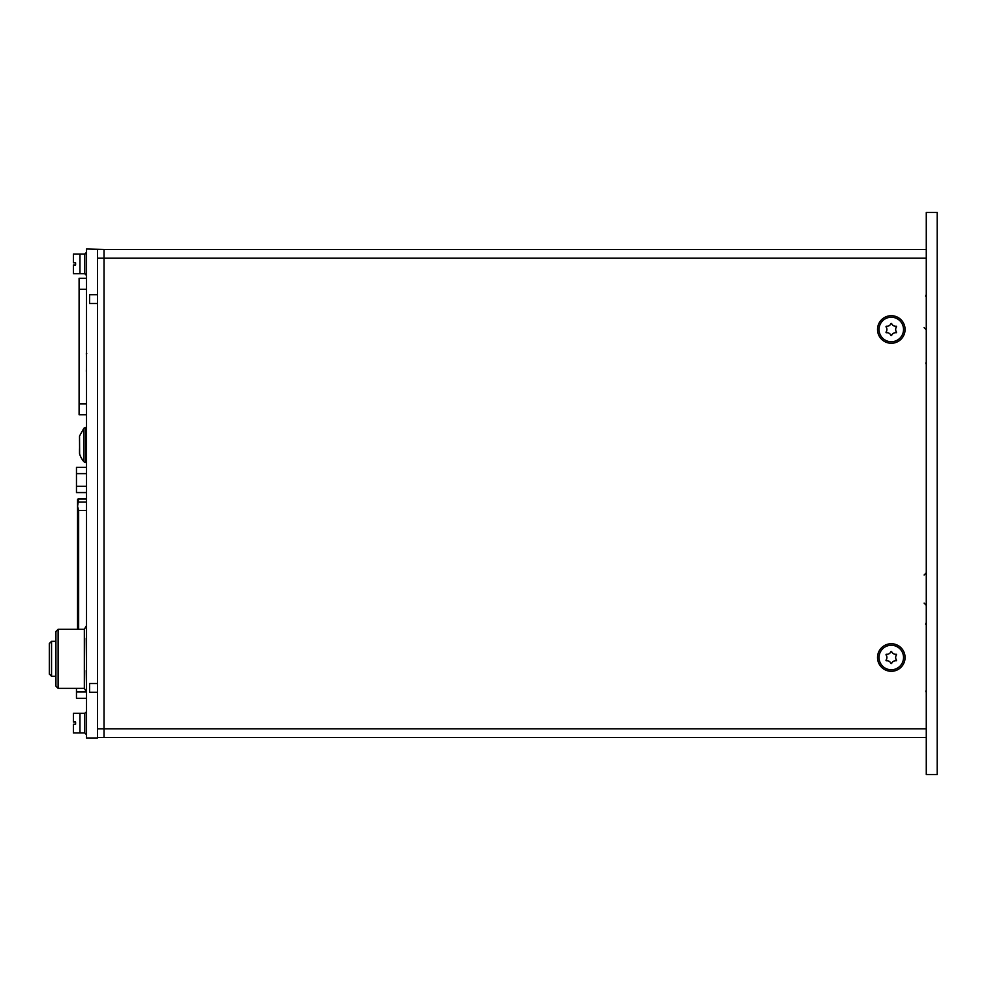 <?xml version="1.0" encoding="UTF-8"?>
<svg xmlns="http://www.w3.org/2000/svg" width="987" height="987" viewBox="0 0 987 987"><rect width="100%" height="100%" fill="white"/><g stroke="black" fill="none" stroke-linecap="round" stroke-linejoin="round"><path stroke-width="1.48" d="M926.275 774.511L926.275 212.489L937.218 212.489L937.218 774.511L926.275 774.511M891.286 643.734A13.781 13.781 0 0 1 905.067 657.515A13.781 13.781 0 0 1 891.286 671.296A13.781 13.781 0 0 1 877.517 657.515A13.781 13.781 0 0 1 891.286 643.734M891.286 315.704A13.781 13.781 0 0 1 905.067 329.485A13.781 13.781 0 0 1 891.286 343.266A13.781 13.781 0 0 1 877.517 329.485A13.781 13.781 0 0 1 891.286 315.704M926.275 728.801L104.017 728.801L104.017 258.199L926.275 258.199M926.275 249.452L104.017 249.452L104.017 737.548L926.275 737.548M97.466 249.452L97.466 258.199L104.017 258.199L104.017 249.452L86.523 249.008L86.523 737.992L97.466 737.992M104.017 737.548L104.017 728.801L97.466 728.801L97.466 737.548L104.017 737.548M97.466 728.801L97.466 258.199M86.523 734.71L84.771 732.959L84.771 713.28L73.408 713.28L73.408 722.028L75.592 722.028L75.592 724.211L73.408 724.211L73.408 732.959L79.972 732.959L79.972 713.28L79.972 732.959L84.771 732.959L86.511 734.439M86.523 275.472L84.771 273.72L86.523 275.472L84.771 273.72L84.771 254.041L73.408 254.041L73.408 262.789L75.592 262.789L75.592 264.972L73.408 264.972L73.408 273.72L79.972 273.72L79.972 254.041L79.972 273.72L85.067 273.744M97.466 692.282L89.583 692.282L89.583 683.535L97.466 683.535M97.466 303.465L89.583 303.465L89.583 294.718L97.466 294.718M937.218 333.421L937.218 276.57M86.523 414.774L79.096 414.774L79.096 278.309L86.523 278.309M891.286 669.766A12.251 12.251 0 0 0 903.537 657.515A12.251 12.251 0 0 0 891.286 645.264A12.251 12.251 0 0 0 879.047 657.515A12.251 12.251 0 0 0 891.286 669.766M896.615 660.241A4.38 4.38 0 0 1 896.615 654.776A5.996 5.996 0 0 0 896.319 654.258A4.38 4.38 0 0 1 891.594 651.531A5.996 5.996 0 0 0 890.99 651.531A4.38 4.38 0 0 1 886.252 654.258A5.996 5.996 0 0 0 885.956 654.776A4.38 4.38 0 0 1 885.956 660.241A5.996 5.996 0 0 0 886.252 660.772A4.38 4.38 0 0 1 890.99 663.498A5.996 5.996 0 0 0 891.594 663.498A4.38 4.38 0 0 1 896.319 660.772A5.996 5.996 0 0 0 896.615 660.241M891.286 341.736A12.251 12.251 0 0 0 903.537 329.485A12.251 12.251 0 0 0 891.286 317.234A12.251 12.251 0 0 0 879.047 329.485A12.251 12.251 0 0 0 891.286 341.736M896.615 332.224A4.38 4.38 0 0 1 896.615 326.759A5.996 5.996 0 0 0 896.319 326.228A4.38 4.38 0 0 1 891.594 323.502A5.996 5.996 0 0 0 890.99 323.502A4.38 4.38 0 0 1 886.252 326.228A5.996 5.996 0 0 0 885.956 326.759A4.38 4.38 0 0 1 885.956 332.224A5.996 5.996 0 0 0 886.252 332.742A4.38 4.38 0 0 1 890.99 335.469A5.996 5.996 0 0 0 891.594 335.469A4.38 4.38 0 0 1 896.319 332.742A5.996 5.996 0 0 0 896.615 332.224M86.523 372.025A43.638 43.638 0 0 1 86.35 371.272L86.523 365.795M86.523 352.556A43.638 43.638 0 0 0 86.35 353.297L86.745 353.593M86.35 353.297L86.523 358.787M79.528 453.354L79.528 448.703M79.528 440.288L79.528 441.201M79.528 453.391L79.528 453.391A2.184 2.184 0 0 0 79.626 454.032A21.874 21.874 0 0 0 83.895 461.682A2.184 2.184 0 0 0 85.548 462.447L86.523 462.447M76.468 688.346L76.468 698.302L86.523 698.302M86.523 691.998L76.468 691.998M86.523 473.624L76.468 473.624L76.468 492.562L86.523 492.562M86.523 486.258L76.468 486.258M86.523 467.32L76.468 467.32L76.468 473.624M77.566 504.036L77.566 510.489M77.566 629.299L77.566 506.319L78.652 510.489L86.523 510.489M77.566 506.319L78.652 499.015L86.523 499.015M77.566 500.952L77.566 499.36L78.652 499.015L77.566 499.36L77.566 503.901M49.35 663.264L49.35 656.565M49.35 656.639L49.35 654.381M55.914 641.328L51.534 641.328L51.534 676.317L49.35 673.973M49.35 643.672L49.35 674.133M86.523 626.029L86.523 638.194M86.239 638.194L86.523 670.605M86.239 670.605L86.523 691.233M58.097 658.822L58.097 688.346L84.339 688.346L84.339 629.299L58.097 629.299L58.097 658.822M58.097 688.346L55.914 686.162L55.914 631.495L58.097 629.299M79.096 289.253L86.523 289.253M79.096 403.843L86.523 403.843M79.626 454.032L79.528 436.538M83.895 461.682L83.895 428.222L79.626 435.872M85.548 462.447L85.548 427.457L83.895 428.222M78.652 629.299L78.652 510.489M86.523 502.099L78.652 502.099M924.128 575.002L926.275 572.805M924.128 603.131L926.275 605.315M925.794 363.006L926.275 364.388M925.633 296.137L926.275 294.595M925.794 691.036L926.275 692.405M925.633 624.166L926.275 622.612M924.128 327.585L926.275 329.781M86.511 711.8L84.771 713.28M86.35 253.054L85.067 254.017M86.35 274.707L86.523 275.459M84.771 254.041L86.523 252.29M86.523 427.457L85.548 427.457M78.429 513.857L77.566 512.981M78.429 520.593L77.566 521.469M78.429 622.896L77.566 622.02M78.429 610.78L77.566 609.904M78.429 617.517L77.566 618.393M78.429 598.665L77.566 597.789M78.429 605.401L77.566 606.277M78.429 586.549L77.566 585.673M78.429 593.286L77.566 594.162M78.429 574.434L77.566 573.558M78.429 581.17L77.566 582.046M78.429 562.319L77.566 561.443M78.429 569.055L77.566 569.931M78.429 550.203L77.566 549.327M78.429 556.939L77.566 557.815M78.429 538.088L77.566 537.212M78.429 544.824L77.566 545.7M78.429 525.972L77.566 525.096M78.429 532.709L77.566 533.585M86.523 498.879L78.133 498.879M51.534 641.328L49.35 643.524M55.914 676.317L51.534 676.317M84.339 688.346L86.239 691.628M84.339 629.299L86.239 626.029"/></g></svg>
